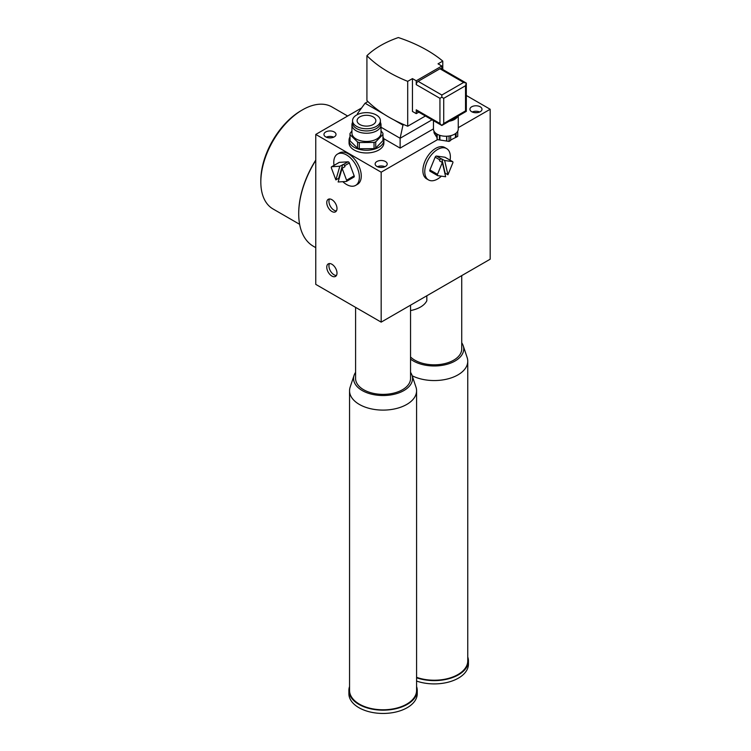 <?xml version="1.0" encoding="UTF-8"?>
<svg xmlns="http://www.w3.org/2000/svg" width="751" height="751" viewBox="0 0 751 751"><rect width="100%" height="100%" fill="white"/><g stroke="black" fill="none" stroke-linecap="round" stroke-linejoin="round"><path stroke-width="1.13" d="M299.63 224.324L273.026 208.966A58.907 34.011 -60 0 1 260.822 181.995A58.907 34.011 -60 0 1 302.475 109.853A58.907 34.011 -60 0 1 313.674 105.159A58.907 34.011 -60 0 1 331.933 106.942L347.657 116.02M260.822 181.995L260.822 180.381A56.916 32.866 -60 0 1 301.076 110.669L302.475 109.853M315.767 247.661L313.42 246.3A71.045 41.014 -60 0 1 298.71 213.782A71.045 41.014 -60 0 1 315.767 160.367M298.71 213.509A70.378 40.629 -60 0 1 298.71 213.237A70.378 40.629 -60 0 1 315.767 160.076M315.767 284.376L315.767 134.429L381.17 172.186L381.17 322.132L315.767 284.376M361.606 107.966L315.767 134.429M410.544 356.978A27.477 15.865 0 0 0 418.147 361.804A27.477 15.865 0 0 0 446.751 363.08A27.477 15.865 0 0 0 461.734 348.952L461.734 275.626M426.821 295.781L426.821 300.747A24.736 14.278 180 0 1 410.544 310.557M336.42 210.918A7.238 4.177 60 0 1 330.44 206.403A7.238 4.177 60 0 1 329.52 198.968M331.876 199.663A7.238 4.177 60 0 1 336.608 206.037A7.238 4.177 60 0 1 335.5 211.838A7.238 4.177 60 0 1 331.876 211.482A7.238 4.177 60 0 1 327.154 205.107A7.238 4.177 60 0 1 328.262 199.306A7.238 4.177 60 0 1 331.876 199.663M336.42 275.495A7.238 4.177 60 0 1 330.44 270.98A7.238 4.177 60 0 1 329.52 263.535M331.876 264.239A7.238 4.177 60 0 1 336.608 270.613A7.238 4.177 60 0 1 335.5 276.415A7.238 4.177 60 0 1 331.876 276.058A7.238 4.177 60 0 1 327.154 269.675A7.238 4.177 60 0 1 328.262 263.883A7.238 4.177 60 0 1 331.876 264.239M334.026 165.37A18.099 10.448 60 0 1 337.528 154.058L339.424 152.96A18.099 10.448 60 0 1 342.278 152.124A18.099 10.448 60 0 1 358.687 165.642A18.099 10.448 60 0 1 357.514 184.305L355.617 185.403A18.099 10.448 60 0 1 352.763 186.229A18.099 10.448 60 0 1 342.822 181.686M381.17 322.132L490.178 259.198L490.178 109.261L466.315 95.48M381.17 172.186L437.551 139.639M458.26 127.679L490.178 109.261M441.381 176.156A18.099 10.448 -60 0 1 428.521 179.93L426.624 178.832A18.099 10.448 -60 0 1 424.794 161.672A18.099 10.448 -60 0 1 428.417 155.175A18.099 10.448 -60 0 1 444.723 147.487L446.62 148.585A18.099 10.448 -60 0 1 450.074 160.151M461.734 342.775A29.486 17.029 180 0 1 463.207 345.723L467.15 357.542A33.513 19.348 180 0 1 467.441 358.556A33.513 19.348 180 0 1 467.76 361.203L467.76 660.88A33.513 19.348 180 0 1 450.544 677.787A33.513 19.348 180 0 1 416.58 677.318M467.76 361.203A33.513 19.348 180 0 1 448.103 378.823A33.513 19.348 180 0 1 412.186 375.772M463.207 345.723A29.486 17.029 180 0 1 463.461 346.615A29.486 17.029 180 0 1 445.39 364.714A29.486 17.029 180 0 1 410.544 359.081M416.58 681.063A34.18 19.733 0 0 0 451.051 681.354A34.18 19.733 0 0 0 468.436 664.166L468.436 660.88A34.18 19.733 0 0 0 467.76 656.994M416.58 677.778A34.18 19.733 0 0 0 451.051 678.069A34.18 19.733 0 0 0 468.436 660.88M410.544 372.327A29.486 17.029 180 0 1 412.017 375.275L415.97 387.094A33.513 19.348 180 0 1 416.58 390.755A33.513 19.348 180 0 1 416.561 391.327A33.513 19.348 180 0 1 411.022 401.428A33.513 19.348 180 0 1 373.416 409.286A33.513 19.348 180 0 1 349.553 390.755A33.513 19.348 180 0 1 350.163 387.094L354.106 375.275A29.486 17.029 180 0 1 355.589 372.327M416.58 390.755L416.58 690.432A33.513 19.348 180 0 1 416.561 691.004A33.513 19.348 180 0 1 382.569 709.779A33.513 19.348 180 0 1 349.553 690.432L349.553 390.755M412.017 375.275A29.486 17.029 180 0 1 407.671 387.891A29.486 17.029 180 0 1 371.923 394.266A29.486 17.029 180 0 1 354.106 375.275M355.589 307.366L355.589 378.504A27.477 15.865 0 0 0 380.034 394.275A27.477 15.865 0 0 0 409.877 381.977A27.477 15.865 0 0 0 410.544 378.504L410.544 305.178M349.553 686.545A34.18 19.733 0 0 0 348.886 690.432L348.886 693.717A34.18 19.733 0 0 0 348.896 694.271A34.18 19.733 0 0 0 383.545 713.45A34.18 19.733 0 0 0 417.246 693.717L417.246 690.432A34.18 19.733 0 0 0 417.237 689.878A34.18 19.733 0 0 0 416.58 686.545M348.886 690.432A34.18 19.733 0 0 0 348.896 690.986A34.18 19.733 0 0 0 383.545 710.164A34.18 19.733 0 0 0 417.246 690.432M334.251 131.969A6.036 3.483 180 0 1 336.016 134.429A6.036 3.483 180 0 1 332.289 137.649A6.036 3.483 180 0 1 325.718 136.889A6.036 3.483 180 0 1 323.953 134.429A6.036 3.483 180 0 1 327.68 131.209A6.036 3.483 180 0 1 334.251 131.969M333.716 137.17A6.036 3.483 0 0 0 326.253 137.17M331.022 137.855A3.689 2.131 0 0 0 328.947 137.855M476.998 112.688A3.689 2.131 0 0 0 474.914 112.688M480.218 106.792A6.036 3.483 180 0 1 481.992 109.261A6.036 3.483 180 0 1 478.265 112.472A6.036 3.483 180 0 1 471.694 111.721A6.036 3.483 180 0 1 469.919 109.261A6.036 3.483 180 0 1 473.646 106.041A6.036 3.483 180 0 1 480.218 106.792M479.682 111.993A6.036 3.483 0 0 0 472.219 111.993M382.212 167.407A3.689 2.131 0 0 0 380.128 167.407M385.432 161.521A6.036 3.483 180 0 1 387.206 163.981A6.036 3.483 180 0 1 383.479 167.201A6.036 3.483 180 0 1 376.908 166.44A6.036 3.483 180 0 1 375.134 163.981A6.036 3.483 180 0 1 378.861 160.761A6.036 3.483 180 0 1 385.432 161.521M384.897 166.713A6.036 3.483 0 0 0 377.434 166.713M337.528 154.058A18.099 10.448 60 0 1 340.381 153.223A18.099 10.448 60 0 1 356.791 166.741A18.099 10.448 60 0 1 355.617 185.403M338.983 162.563A1.342 0.77 60 0 1 339.142 162.413A1.342 0.77 60 0 1 339.349 162.357L348.06 161.822A1.342 0.77 60 0 1 349.346 162.986L354.162 175.828A1.342 0.77 60 0 1 354.003 177.039A1.342 0.77 60 0 1 353.796 177.105M346.587 180.202A1.342 0.77 60 0 1 346.427 181.413A1.342 0.77 60 0 1 346.211 181.479L338.138 181.977L342.118 168.308L346.587 180.202L354.162 175.828M338.992 179.029L338.71 178.259L335.866 179.902L331.398 168.008A1.342 0.77 60 0 1 331.557 166.797A1.342 0.77 60 0 1 331.764 166.731L339.837 166.234L343.32 164.553A1.342 0.77 60 0 1 344.606 165.727L344.962 166.666L342.118 168.308M335.866 179.902L339.837 166.234M342.681 164.591L338.71 178.259M428.521 179.93A18.099 10.448 -60 0 1 426.681 162.76A18.099 10.448 -60 0 1 446.62 148.585M430.22 171.294A1.342 0.77 -60 0 1 430.051 171.237A1.342 0.77 -60 0 1 429.91 169.961L435.148 157.166A1.342 0.77 -60 0 1 436.453 156.058L444.911 157.222A1.342 0.77 -60 0 1 445.09 157.278A1.342 0.77 -60 0 1 445.221 157.391M442.348 162.479L445.643 176.748L437.805 175.668A1.342 0.77 -60 0 1 437.626 175.612A1.342 0.77 -60 0 1 437.495 174.345L442.348 162.479L439.504 160.836L439.889 159.907A1.342 0.77 -60 0 1 441.194 158.79L444.658 160.517L452.496 161.596A1.342 0.77 -60 0 1 452.675 161.653A1.342 0.77 -60 0 1 452.806 162.92L447.953 174.786L445.108 173.143L444.921 173.603M444.658 160.517L447.953 174.786M445.108 173.143L441.813 158.874M357.476 114.546L357.476 113.636L358.368 114.152M381.02 127.229L400.123 138.259L432.041 119.831M433.458 128.862L400.123 148.107L383.695 138.625M400.123 148.107L400.123 138.259L402.968 125.126L394.031 119.963A137.001 79.099 180 0 0 403.85 124.619L402.968 125.126M365.052 103.234L367.934 101.573A137.001 79.099 180 0 0 384.014 114.18L365.052 103.234L357.476 113.636M418.776 112.171L416.242 113.636L412.449 111.448L412.449 78.611L407.709 81.343A137.001 79.099 180 0 1 366.92 55.696A91.378 52.758 180 0 1 398.349 37.55A137.001 79.099 180 0 1 442.78 61.094L438.04 63.835L441.832 66.022L441.832 68.951M412.449 78.611L416.242 80.798L441.832 66.022M367.934 101.573A137.001 79.099 0 0 1 366.92 100.568L366.92 55.696M384.014 114.18A137.001 79.099 0 0 0 394.031 119.963M403.85 124.619A137.001 79.099 0 0 0 407.709 126.224L407.709 81.343M442.78 69.496L442.78 61.094M407.709 126.224L425.404 116.001M416.242 113.636L416.242 109.806A2.685 1.549 -60 0 0 416.796 111.026L441.832 125.483L439.936 123.483L416.242 109.806M416.242 84.628L439.936 98.315L441.832 97.217L441.832 95.03L418.138 81.343A2.685 1.549 -60 0 0 416.242 84.628L416.242 80.798M418.138 81.343L439.936 68.763A2.685 1.549 -60 0 1 441.278 68.623L466.315 83.079L466.315 111.355L465.526 110.895L443.728 123.483L441.832 125.483L466.315 111.355M443.728 123.483L443.728 98.315L441.832 97.217M439.936 68.763L463.63 82.441L466.315 83.079L465.526 85.727L465.526 110.895M457.791 116.274A12.401 7.163 180 0 1 449.248 121.202M433.458 120.648L433.458 129.097A12.401 7.163 0 0 0 441.119 135.706A12.401 7.163 0 0 0 454.627 134.157A12.401 7.163 0 0 0 458.26 129.097L458.26 116.001M436.575 133.838L437.176 139.583L449.042 141.413L450.684 140.465L450.684 135.687M434.003 131.181L434.003 132.73L436.575 136.992M450.684 139.996L457.725 136.4L457.725 131.181M446.62 136.241L446.62 140.69M439.898 135.368L439.898 139.648M439.419 135.208L439.419 139.93M437.176 134.204L437.176 139.583M435.251 132.796L435.251 134.129M434.604 132.092L434.604 134.025M456.082 133.152L456.082 137.349M455.435 133.64L455.435 137.245M449.042 136.015L449.042 141.413M446.798 136.231L446.798 141.066M382.963 136.917A17.423 10.063 180 0 1 383.902 140.174L383.902 142.915A17.423 10.063 180 0 1 366.479 152.969A17.423 10.063 180 0 1 349.055 142.915L349.055 140.174A17.423 10.063 180 0 1 349.994 136.917M383.902 140.174A17.423 10.063 180 0 1 366.479 150.238A17.423 10.063 180 0 1 349.055 140.174M381.02 130.834L382.926 133.293A16.484 9.519 180 0 1 382.963 133.978L382.963 140.174A16.484 9.519 180 0 1 382.944 140.625L375.735 148.05A16.484 9.519 180 0 1 374.045 148.632L359.288 148.745A16.484 9.519 180 0 1 357.57 148.182L350.032 140.859A16.484 9.519 180 0 1 349.994 140.174L349.994 133.978A16.484 9.519 180 0 1 350.004 133.528L351.937 130.909M375.735 148.05L375.735 141.855A16.484 9.519 180 0 1 374.045 142.437L374.045 148.632M380.419 122.46A14.541 8.392 180 0 1 381.02 124.854L381.02 133.058A14.541 8.392 180 0 1 366.657 141.46A14.541 8.392 180 0 1 351.937 133.058L351.937 124.854A14.541 8.392 180 0 1 352.538 122.46M381.02 124.854A14.541 8.392 180 0 1 366.657 133.246A14.541 8.392 180 0 1 351.937 124.854M380.419 120.695L380.419 122.882A13.94 8.045 180 0 1 366.657 130.927A13.94 8.045 180 0 1 352.538 122.882L352.538 120.695A13.94 8.045 180 0 1 366.3 112.65A13.94 8.045 180 0 1 380.419 120.695A13.94 8.045 180 0 1 366.657 128.74A13.94 8.045 180 0 1 352.538 120.695M366.601 126.112A9.387 5.417 180 0 1 357.091 120.695A9.387 5.417 180 0 1 366.357 115.278A9.387 5.417 180 0 1 375.857 120.695A9.387 5.417 180 0 1 366.601 126.112M350.032 140.859L350.032 134.664A16.484 9.519 180 0 1 349.994 133.978M350.032 134.664L357.57 141.986L357.57 148.182M359.288 148.745L359.288 142.54A16.484 9.519 180 0 1 357.57 141.986M359.288 142.54L374.045 142.437M375.735 141.855L382.944 134.429L382.944 140.625M344.606 165.727L349.346 162.986M348.06 161.822L343.32 164.553M331.764 166.731L339.349 162.357M444.911 157.222L452.496 161.596M441.194 158.79L436.453 156.058M435.148 157.166L439.889 159.907M437.495 174.345L429.91 169.961M439.936 98.315L439.936 123.483M443.728 98.315L465.526 85.727M463.63 82.441L441.832 95.03M298.71 213.237L298.71 213.782M354.003 177.039L346.427 181.413M339.142 162.413L331.557 166.797M445.09 157.278L452.675 161.653M430.051 171.237L437.626 175.612"/></g></svg>
